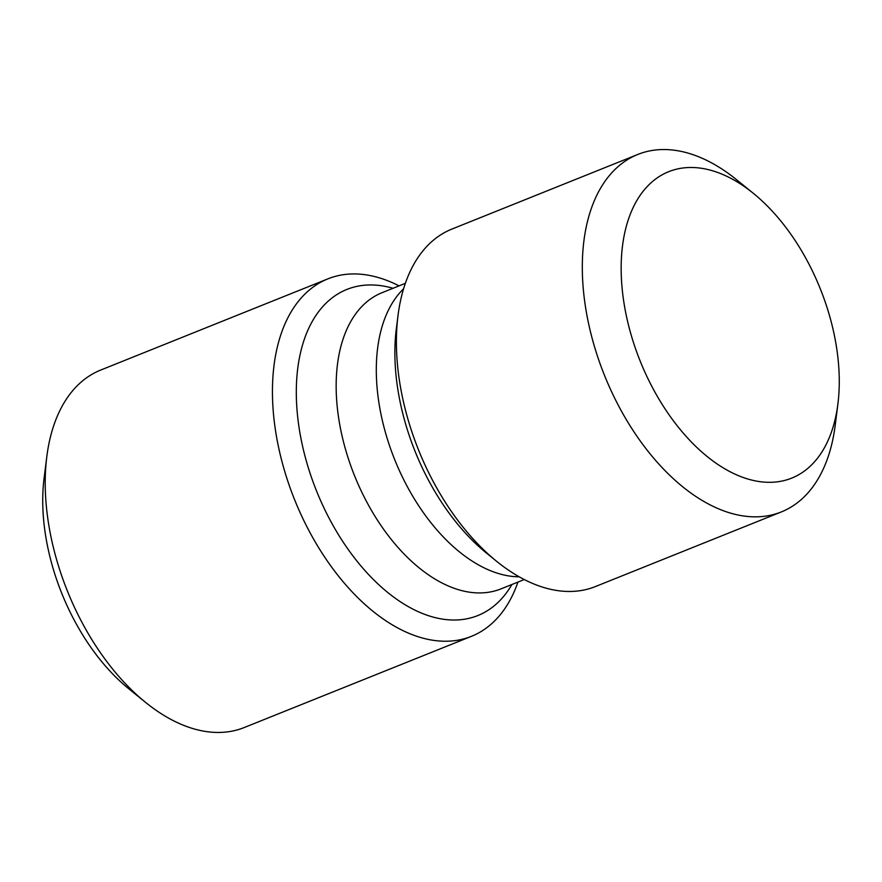 <?xml version="1.0" encoding="UTF-8"?>
<svg xmlns="http://www.w3.org/2000/svg" width="882" height="882" viewBox="0 0 882 882"><rect width="100%" height="100%" fill="white"/><g stroke="black" fill="none" stroke-linecap="round" stroke-linejoin="round"><path stroke-width="1.32" d="M471.44 636.33A192.607 113.216 68.1 0 1 415.918 635.999A192.607 113.216 -111.9 0 1 280.774 456.865A192.607 113.216 -111.9 0 1 327.928 278.844L100.691 370.065A192.607 113.216 68.1 0 0 46.812 456.633L44.1 478.099A165.088 97.042 68.1 0 0 128.618 688.644L145.42 702.27A192.607 113.216 68.1 0 0 188.682 727.22A192.607 113.216 68.1 0 0 244.204 727.551L471.44 636.33A192.607 113.216 68.1 0 0 517.966 582.076M46.812 456.633A192.607 113.216 68.1 0 0 145.42 702.27M327.928 278.844A192.607 113.216 -111.9 0 1 383.45 279.175A192.607 113.216 68.1 0 1 399.05 285.867M496.599 561.294A192.607 113.216 -111.9 0 1 397.991 315.657L396.327 328.832A175.705 103.282 -111.9 0 0 486.291 552.915L496.599 561.294A192.607 113.216 -111.9 0 0 539.872 586.232A192.607 113.216 68.1 0 0 595.383 586.574L781.309 511.935A192.607 113.216 68.1 0 0 835.188 425.367L837.9 403.901A165.088 97.042 68.1 0 0 753.382 193.356A165.088 97.042 68.1 0 0 716.294 171.979A165.088 97.042 68.1 0 0 622.053 287.554A165.088 97.042 68.1 0 0 744.132 477.823A165.088 97.042 68.1 0 0 837.9 403.901M397.991 315.657A192.607 113.216 -111.9 0 1 451.882 229.088L637.796 154.449A192.607 113.216 68.1 0 0 590.642 332.481A192.607 113.216 68.1 0 0 725.787 511.604A192.607 113.216 68.1 0 0 781.309 511.935M753.382 193.356L736.58 179.73A192.607 113.216 68.1 0 0 693.318 154.78A192.607 113.216 68.1 0 0 637.796 154.449M393.019 288.293A175.705 103.282 -111.9 0 0 297.576 415.973A175.705 103.282 -111.9 0 0 427.186 615.25A175.705 103.282 68.1 0 0 511.924 584.49M524.261 579.54L501.042 588.867A159.587 93.801 68.1 0 1 455.035 588.592A159.587 93.801 -111.9 0 1 343.065 440.173A159.587 93.801 -111.9 0 1 382.138 292.659L405.356 283.343M403.581 288.811A159.587 93.801 -111.9 0 0 388.3 441.959A159.587 93.801 -111.9 0 0 495.177 572.473A159.587 93.801 68.1 0 0 519.2 576.817"/></g></svg>
